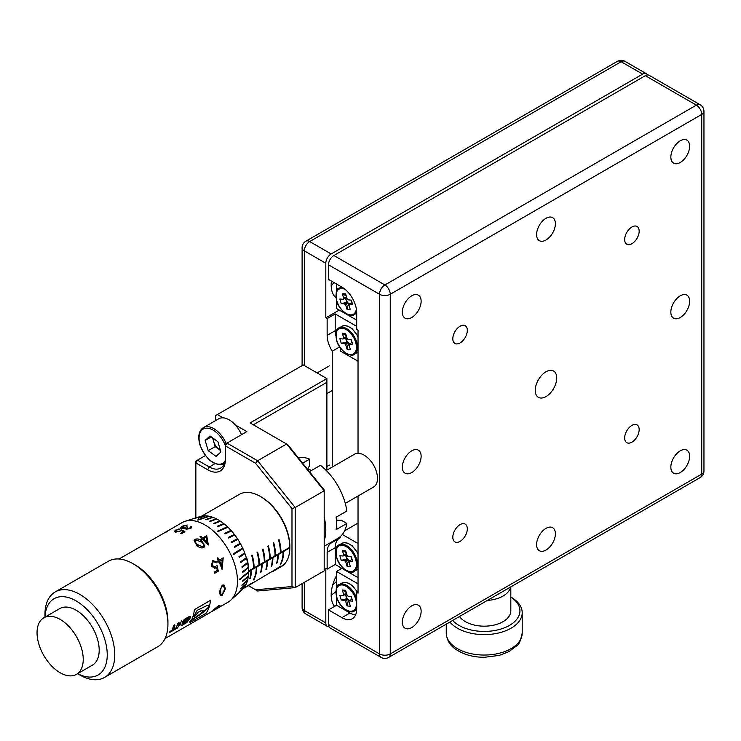 <?xml version="1.0" encoding="UTF-8"?>
<svg xmlns="http://www.w3.org/2000/svg" width="741" height="741" viewBox="0 0 741 741"><rect width="100%" height="100%" fill="white"/><g stroke="black" fill="none" stroke-linecap="round" stroke-linejoin="round"><path stroke-width="1.11" d="M545.987 396.583A15.19 8.772 120 0 0 555.917 383.199A15.19 8.772 120 0 0 553.583 371.028A15.19 8.772 120 0 0 545.987 371.778A15.19 8.772 120 0 0 536.067 385.163A15.19 8.772 120 0 0 538.392 397.333A15.19 8.772 120 0 0 545.987 396.583M631.916 243.724A10.254 5.919 120 0 0 638.612 234.693A10.254 5.919 120 0 0 637.038 226.477A10.254 5.919 120 0 0 631.916 226.987A10.254 5.919 120 0 0 625.219 236.018A10.254 5.919 120 0 0 626.784 244.234A10.254 5.919 120 0 0 631.916 243.724M460.068 342.944A10.254 5.919 120 0 0 466.765 333.904A10.254 5.919 120 0 0 465.191 325.688A10.254 5.919 120 0 0 460.068 326.197A10.254 5.919 120 0 0 453.372 335.238A10.254 5.919 120 0 0 454.937 343.454A10.254 5.919 120 0 0 460.068 342.944M460.068 541.375A10.254 5.919 120 0 0 466.765 532.344A10.254 5.919 120 0 0 465.191 524.128A10.254 5.919 120 0 0 460.068 524.628A10.254 5.919 120 0 0 453.372 533.668A10.254 5.919 120 0 0 454.937 541.884A10.254 5.919 120 0 0 460.068 541.375M631.916 442.164A10.254 5.919 120 0 0 638.612 433.124A10.254 5.919 120 0 0 637.038 424.908A10.254 5.919 120 0 0 631.916 425.417A10.254 5.919 120 0 0 625.219 434.448A10.254 5.919 120 0 0 626.784 442.664A10.254 5.919 120 0 0 631.916 442.164M411.737 627.571A13.292 7.669 120 0 0 420.416 615.854A13.292 7.669 120 0 0 418.378 605.202A13.292 7.669 120 0 0 411.737 605.86A13.292 7.669 120 0 0 403.048 617.577A13.292 7.669 120 0 0 405.086 628.229A13.292 7.669 120 0 0 411.737 627.571M411.737 472.545A13.292 7.669 120 0 0 420.416 460.828A13.292 7.669 120 0 0 418.378 450.185A13.292 7.669 120 0 0 411.737 450.843A13.292 7.669 120 0 0 403.048 462.551A13.292 7.669 120 0 0 405.086 473.203A13.292 7.669 120 0 0 411.737 472.545M411.737 317.519A13.292 7.669 120 0 0 420.416 305.801A13.292 7.669 120 0 0 418.378 295.159A13.292 7.669 120 0 0 411.737 295.816A13.292 7.669 120 0 0 403.048 307.524A13.292 7.669 120 0 0 405.086 318.176A13.292 7.669 120 0 0 411.737 317.519M545.987 550.054A13.292 7.669 120 0 0 554.676 538.346A13.292 7.669 120 0 0 552.638 527.694A13.292 7.669 120 0 0 545.987 528.352A13.292 7.669 120 0 0 537.308 540.069A13.292 7.669 120 0 0 539.346 550.711A13.292 7.669 120 0 0 545.987 550.054M545.987 240.01A13.292 7.669 120 0 0 554.676 228.293A13.292 7.669 120 0 0 552.638 217.641A13.292 7.669 120 0 0 545.987 218.299A13.292 7.669 120 0 0 537.308 230.016A13.292 7.669 120 0 0 539.346 240.668A13.292 7.669 120 0 0 545.987 240.01M680.247 472.545A13.292 7.669 120 0 0 688.926 460.837A13.292 7.669 120 0 0 686.888 450.185A13.292 7.669 120 0 0 680.247 450.843A13.292 7.669 120 0 0 671.559 462.551A13.292 7.669 120 0 0 673.597 473.203A13.292 7.669 120 0 0 680.247 472.545M680.247 317.519A13.292 7.669 120 0 0 688.926 305.811A13.292 7.669 120 0 0 686.888 295.159A13.292 7.669 120 0 0 680.247 295.816A13.292 7.669 120 0 0 671.559 307.524A13.292 7.669 120 0 0 673.597 318.176A13.292 7.669 120 0 0 680.247 317.519M680.247 162.492A13.292 7.669 120 0 0 688.926 150.784A13.292 7.669 120 0 0 686.888 140.132A13.292 7.669 120 0 0 680.247 140.79A13.292 7.669 120 0 0 671.559 152.507A13.292 7.669 120 0 0 673.597 163.15A13.292 7.669 120 0 0 680.247 162.492M510.632 586.992A26.583 15.348 180 0 1 487.356 600.432M452.677 620.458A35.698 20.609 0 0 0 458.994 625.395A35.698 20.609 0 0 0 508.771 625.793A35.698 20.609 0 0 0 510.818 597.07M511.086 597.181L511.086 597.181A37.976 21.924 180 0 1 522.201 612.687A37.976 21.924 180 0 1 498.767 632.944A37.976 21.924 180 0 1 457.382 628.192A37.976 21.924 180 0 1 449.898 622.051M462.088 652.765L460.893 652.2A36.994 21.359 180 0 1 458.068 650.737A36.994 21.359 180 0 1 455.52 649.107L456.725 649.662M459.531 616.493A26.583 15.348 0 0 0 465.441 621.68A26.583 15.348 0 0 0 494.404 625.006A26.583 15.348 0 0 0 510.818 610.825L510.818 586.881M352.132 599.33L351.771 599.293A4.224 2.436 -120 0 0 351.929 598.626M346.482 593.17A4.224 2.436 -120 0 0 346.269 593.476A4.224 2.436 -120 0 0 346.14 593.763A4.224 2.436 -120 0 0 346.195 596.255A4.224 2.436 -120 0 0 347.659 598.885A4.224 2.436 -120 0 0 347.974 599.219A4.224 2.436 -120 0 0 350.039 600.367M352.132 302.921L351.771 302.893A4.224 2.436 -120 0 0 351.929 302.217M346.482 296.761A4.224 2.436 -120 0 0 346.269 297.067A4.224 2.436 -120 0 0 346.14 297.363A4.224 2.436 -120 0 0 346.195 299.846A4.224 2.436 -120 0 0 347.659 302.476A4.224 2.436 -120 0 0 347.974 302.81A4.224 2.436 -120 0 0 350.039 303.958M358.033 583.852L336.553 571.45L341.925 568.347M358.033 591.605L356.69 592.374L358.033 593.152L358.033 496.016M381.087 657.397A7.595 7.595 0 0 0 388.682 657.397A7.595 4.381 -120 0 0 390.257 653.923L701.727 474.092L701.727 114.438L390.257 294.26L390.257 653.923A7.595 4.381 180 0 1 379.512 653.923A7.595 4.381 -60 0 0 381.087 657.397L330.069 627.942A7.595 4.381 -60 0 1 328.495 624.468L379.512 653.923L379.512 294.26L328.495 264.806L328.495 279.385L341.925 287.128A20.887 12.06 -120 0 1 356.69 312.711L356.69 329.458L358.033 330.227L358.033 453.279M336.553 596.922L336.553 605.249L328.495 609.899L328.495 624.468M336.553 571.45L336.553 587.733M328.495 264.806A7.595 4.381 -60 0 1 333.867 255.506L645.337 75.684A7.595 4.381 -60 0 1 649.135 75.304L700.152 104.759A7.595 4.381 120 0 0 696.355 105.139L645.337 75.684M336.553 284.035L336.553 291.324M336.553 300.513L336.553 308.525L356.69 320.149M328.495 609.899L341.925 617.642A20.887 12.06 -120 0 0 352.364 618.679A20.887 12.06 -120 0 0 356.69 609.121L356.69 592.374M336.553 605.249L349.974 612.992A20.887 12.06 -120 0 0 355.587 614.956M346.14 297.363L343.083 299.318A4.492 2.593 60 0 1 343.648 298.067L346.269 297.067L346.214 295.844M345.714 305.042L347.047 309.525L348.344 304.06L347.974 302.81L345.714 305.042A4.492 2.593 60 0 1 344.63 303.958L347.659 302.476L346.76 302.384L345.399 297.826M348.344 304.06L349.659 304.199M343.648 298.067L342.314 293.575L345.639 293.908L347.038 298.632A4.492 2.593 60 0 1 348.085 299.818L351.308 300.142L352.679 304.764L349.289 304.431A4.492 2.593 60 0 1 348.965 305.135L350.373 309.858L347.047 309.525M342.314 293.575L345.899 295.816M344.63 303.958L341.231 303.615L339.86 298.994L343.083 299.318M341.231 303.615L346.76 302.384M351.771 302.893L349.289 304.431M346.14 593.763L343.083 595.727A4.492 2.593 60 0 1 343.648 594.467L346.269 593.476L346.214 592.254M345.714 601.442L347.047 605.934L348.344 600.469L347.974 599.219L345.714 601.442A4.492 2.593 60 0 1 344.63 600.367L347.659 598.885L346.76 598.793L345.399 594.226M348.344 600.469L349.659 600.608M343.648 594.467L342.314 589.984L345.639 590.318L347.038 595.042A4.492 2.593 60 0 1 348.085 596.227L351.308 596.551L352.679 601.173L349.289 600.84A4.492 2.593 60 0 1 348.965 601.544L350.373 606.268L347.047 605.934M342.314 589.984L345.899 592.226M344.63 600.367L341.231 600.025L339.86 595.403L343.083 595.727M341.231 600.025L346.76 598.793M351.771 599.293L349.289 600.84M446.258 624.154L446.258 633.12C446.786 640.067 449.963 645.476 455.789 649.329L455.52 649.107M331.181 284.961A30.381 17.543 120 0 0 334.423 282.803M331.181 595.014A30.381 17.543 120 0 0 335.793 591.772M332.792 584.677A18.988 10.958 120 0 0 336.553 581.315M340.314 347.835L340.314 351.002L358.033 361.238M356.69 326.355L335.21 313.952L327.151 318.602L325.808 317.824L339.239 310.081M358.033 577.647L335.21 564.475L327.151 569.125L327.151 552.378A20.887 12.06 60 0 1 331.477 542.82A20.887 12.06 60 0 1 332.255 542.431L332.255 541.588M304.329 582.352L304.329 610.519L325.808 622.922L325.808 568.347L327.151 569.125M344.602 530.834L358.033 523.081M342.323 534.474L358.033 543.542M325.808 317.824L325.808 263.259L304.329 250.856L304.329 365.572M332.255 467.052L332.255 351.188A20.887 12.06 -120 0 1 327.151 335.349L327.151 318.602M331.181 253.959L642.651 74.128L621.171 61.725L309.701 241.557L331.181 253.959A7.595 4.381 120 0 0 325.808 263.259M302.106 365.619L302.106 247.753A7.595 4.381 180 0 0 304.329 250.856A7.595 4.381 -60 0 1 309.701 241.557A7.595 4.381 60 0 0 305.903 241.177L617.373 61.355A7.595 4.381 -120 0 1 621.171 61.725A7.595 4.381 -60 0 1 624.969 61.355L646.448 73.757A7.595 4.381 120 0 0 642.651 74.128M341.369 568.032A30.381 17.543 120 0 0 340.527 569.153M336.553 575.507A30.381 17.543 120 0 0 334.552 606.397M325.808 622.922A7.595 4.381 120 0 0 327.383 626.395A7.595 4.381 120 0 0 328.976 626.747M340.314 536.595L340.314 537.781L332.255 542.431M339.674 346.899L332.255 351.188M331.431 281.071A30.381 17.543 120 0 0 335.96 297.808M647.551 74.952A7.595 4.381 120 0 0 646.448 73.757M335.21 313.952L335.21 330.699A20.887 12.06 -120 0 0 335.803 335.84M335.21 564.475L335.21 547.729A20.887 12.06 60 0 1 338.813 538.651M352.132 342.611L351.771 342.574A4.224 2.436 -120 0 0 351.929 341.897M346.482 336.451A4.224 2.436 -120 0 0 346.269 336.757A4.224 2.436 -120 0 0 346.14 337.044A4.224 2.436 -120 0 0 346.195 339.535A4.224 2.436 -120 0 0 347.659 342.166A4.224 2.436 -120 0 0 347.974 342.499A4.224 2.436 -120 0 0 350.039 343.648M346.14 337.044L343.083 338.998A4.492 2.593 60 0 1 343.648 337.748L346.269 336.757L346.214 335.534M345.714 344.722L347.047 349.215L348.344 343.75L347.974 342.499L345.714 344.722A4.492 2.593 60 0 1 344.63 343.648L347.659 342.166L346.76 342.073L345.399 337.507M348.344 343.75L349.659 343.88M343.648 337.748L342.314 333.255L345.639 333.589L347.038 338.322A4.492 2.593 60 0 1 348.085 339.498L351.308 339.823L352.679 344.454L349.289 344.111A4.492 2.593 60 0 1 348.965 344.815L350.373 349.548L347.047 349.215M342.314 333.255L345.899 335.506M344.63 343.648L341.231 343.305L339.86 338.674L343.083 338.998M341.231 343.305L346.76 342.073M351.771 342.574L349.289 344.111M352.132 559.65L351.771 559.612A4.224 2.436 -120 0 0 351.929 558.936M346.482 553.481A4.224 2.436 -120 0 0 346.269 553.796A4.224 2.436 -120 0 0 346.14 554.083A4.224 2.436 -120 0 0 346.195 556.565A4.224 2.436 -120 0 0 347.659 559.196A4.224 2.436 -120 0 0 347.974 559.529A4.224 2.436 -120 0 0 350.039 560.687M346.14 554.083L343.083 556.037A4.492 2.593 60 0 1 343.648 554.787L346.269 553.796L346.214 552.573M345.714 561.761L347.047 566.254L348.344 560.789L347.974 559.529L345.714 561.761A4.492 2.593 60 0 1 344.63 560.678L347.659 559.196L346.76 559.103L345.399 554.546M348.344 560.789L349.659 560.918M343.648 554.787L342.314 550.294L345.639 550.628L347.038 555.361A4.492 2.593 60 0 1 348.085 556.537L351.308 556.862L352.679 561.493L349.289 561.15A4.492 2.593 60 0 1 348.965 561.854L350.373 566.587L347.047 566.254M342.314 550.294L345.899 552.536M344.63 560.678L341.231 560.344L339.86 555.713L343.083 556.037M341.231 560.344L346.76 559.103M351.771 559.612L349.289 561.15M235.305 424.936L246.873 431.614L226.996 443.09L257.609 460.763L286.61 444.016L250.088 422.935L326.883 378.595L303.254 364.952L215.724 415.497L215.724 420.517M326.883 470.155L326.883 382.319L253.311 424.797M287.786 444.702L324.197 489.996L324.197 490.783L295.205 507.52L295.205 587.622L324.197 570.885L324.197 490.783L286.61 444.016L287.786 444.702M248.365 585.64L255.571 589.799L291.982 586.548L291.982 508.595L255.571 463.301L225.384 445.878L225.384 459.522A25.064 14.468 60 0 1 207.665 469.748L195.856 462.93L195.856 517.866M222.995 417.831L217.335 414.562M255.571 463.301L257.609 460.763L295.205 507.52L291.982 508.595M291.982 586.548L295.205 587.622L257.609 590.985L255.571 589.799M205.359 455.585L197.467 460.142L209.277 466.96A22.786 13.153 -120 0 0 220.67 468.09A22.786 13.153 -120 0 0 225.384 457.66M326.883 378.595L326.883 382.319M197.467 460.142L195.856 461.069L195.856 462.93L197.467 460.142M225.384 444.016L225.384 445.878L226.996 443.09L225.384 444.016M212.574 437.848L213.667 441.525A9.726 5.613 -120 0 0 219.114 449.5A9.726 5.613 -120 0 0 220.429 450.315M241.52 434.708A20.887 12.06 -120 0 0 218.706 418.804L203.404 427.631A20.887 12.06 60 0 1 226.209 443.544M210.009 435.967L217.873 441.71L220.901 451.936L216.066 456.41L208.202 450.658L205.174 440.441L210.009 435.967M220.485 450.5L215.177 446.628L208.202 450.658M213.149 438.255A9.726 5.613 -120 0 0 213.667 441.525L215.177 446.628M211.287 436.903L205.174 440.441M224.597 589.262L223.615 586.112L222.319 586.214L220.586 589.039L220.929 594.634L222.198 594.523L224.597 589.262M225.301 588.178L222.105 595.449L220.29 595.634L219.54 591.568L222.254 585.14L224.004 584.936L225.366 588.817L222.105 595.449M223.615 586.112L222.272 586.196L220.531 589.012L220.244 591.716L220.929 594.634M77.648 673.68A44.052 25.435 -120 0 0 107.241 654.849A44.052 25.435 -120 0 0 76.869 601.359A44.052 25.435 -120 0 0 44.988 617.114M44.951 617.142L44.951 614.539A49.369 28.501 60 0 1 55.177 591.948A49.369 28.501 60 0 1 93.218 605.175A49.369 28.501 60 0 1 114.762 654.849A49.369 28.501 60 0 1 104.537 677.45A49.369 28.501 60 0 1 79.852 675.005L77.61 673.708M133.019 563.697L135.168 564.938A46.331 26.75 60 0 1 167.929 621.671L167.929 624.154A49.369 28.501 -120 0 0 133.019 563.697A49.369 28.501 -120 0 0 108.343 561.252L55.177 591.948M260.295 496.414L261.369 497.035A40.255 23.24 60 0 1 289.833 546.33L289.833 547.266A41.774 24.12 -120 0 0 260.295 496.414A41.774 24.12 -120 0 0 239.408 494.349L201.7 516.116M165.021 638.585L227.959 602.248A45.951 26.528 -120 0 0 230.646 600.284A45.951 26.528 -120 0 0 237.472 581.213A45.951 26.528 -120 0 0 219.262 537.003A45.951 26.528 -120 0 0 185.055 521.321A45.951 26.528 -120 0 0 182.008 522.664L174.098 527.231M240.547 543.903L240.177 543.246L234.332 546.682A44.275 25.565 -120 0 1 234.702 547.34L240.547 543.903A42.598 24.592 -120 0 1 242.622 547.988L233.369 553.814A44.275 25.565 60 0 1 233.684 554.5L242.937 548.673A42.598 24.592 -120 0 1 244.678 552.842L239 556.658A44.275 25.565 -120 0 1 239.26 557.352L244.928 553.536A42.598 24.592 -120 0 1 246.318 557.723L240.705 561.734A44.275 25.565 -120 0 1 240.899 562.419L246.512 558.418A42.598 24.592 -120 0 1 247.513 562.558L241.946 566.754A44.275 25.565 -120 0 1 242.085 567.439L247.651 563.234A42.598 24.592 -120 0 1 248.254 567.273L242.724 571.654A44.275 25.565 -120 0 1 242.789 572.311L248.328 567.921A42.598 24.592 -120 0 1 248.531 571.783L239.639 579.119A44.275 25.565 60 0 1 239.639 579.425A44.275 25.565 60 0 1 239.639 579.74L248.531 572.404L248.263 572.006M240.186 543.236A42.598 24.592 -120 0 0 237.815 539.309L237.398 538.67L231.442 541.93A44.275 25.565 -120 0 1 231.859 542.569L237.815 539.309M237.398 538.67A42.598 24.592 -120 0 0 234.777 534.956L228.691 538.04A44.275 25.565 -120 0 0 228.247 537.447L234.323 534.363A42.598 24.592 -120 0 0 231.479 530.908L225.264 533.844A44.275 25.565 -120 0 0 224.782 533.298L230.988 530.361A42.598 24.592 -120 0 0 227.969 527.24L217.761 531.723A44.275 25.565 60 0 0 217.252 531.241L227.459 526.758A42.598 24.592 -120 0 0 224.319 524.007L217.826 526.666A44.275 25.565 -120 0 0 217.298 526.249L223.791 523.591A42.598 24.592 -120 0 0 220.568 521.256L213.927 523.813A44.275 25.565 -120 0 0 213.389 523.461L220.031 520.914A42.598 24.592 -120 0 0 216.789 519.033L209.999 521.507A44.275 25.565 -120 0 0 209.462 521.238L216.252 518.765A42.598 24.592 -120 0 0 213.028 517.375L206.091 519.784A44.275 25.565 -120 0 0 205.563 519.589L212.5 517.19A42.598 24.592 -120 0 0 209.351 516.301L197.977 520.108A44.275 25.565 60 0 0 197.458 520.006L208.842 516.199A42.598 24.592 -120 0 0 205.822 515.838L198.607 518.181A44.275 25.565 -120 0 0 198.125 518.172L205.34 515.819A42.598 24.592 -120 0 0 202.497 515.986L195.152 518.339A44.275 25.565 -120 0 0 194.698 518.413L202.043 516.051A42.598 24.592 -120 0 0 199.931 516.57L185.055 521.321M222.05 569.375A45.951 26.528 -120 0 0 218.919 561.743L217.928 562.317A45.951 26.528 -120 0 0 217.382 561.196L218.373 560.631A45.951 26.528 -120 0 0 217.094 558.14L217.863 557.695A45.951 26.528 -120 0 1 219.151 560.177L223.226 557.825L222.05 569.375M212.454 560.465L216.641 561.984L215.872 562.428L212.991 561.585L212.185 565.596L215.353 566.819L217.002 565.161L218.317 571.191L214.788 573.228A45.951 26.528 -120 0 0 214.381 572.089L217.298 570.403L216.622 567.226L214.76 568.366L211.389 565.994L212.676 560.344M213.241 561.474L212.139 565.605L215.307 566.819M214.566 567.115L215.353 566.819M200.746 536.327A45.951 26.528 -120 0 1 202.664 538.003L206.739 535.65L208.221 545.033A45.951 26.528 -120 0 0 202.738 539.226L201.747 539.8A45.951 26.528 -120 0 0 200.904 539.013L201.895 538.448A45.951 26.528 -120 0 0 199.977 536.771L200.746 536.327L200.005 536.799M203.58 547.71C200.913 548.34 198.542 547.404 196.495 544.922L194.077 540.578L195.124 539.272C197.856 538.438 200.265 539.198 202.33 541.551L204.386 546.941L203.58 547.71M186.741 526.814A45.951 26.528 -120 0 1 187.593 527.055L186.76 528.759L189.816 528.25L191.076 526.286L191.762 527.166L190.696 528.602L185.982 529.204L185.269 528.092L181.656 528.416L180.665 527.833L182.036 526.351L187.269 525.008L182.842 526.443L182.36 527.962L186.751 526.888L182.369 528.027L181.758 527.601L182.369 528.027M186.769 528.824L186.324 528.379L189.826 528.314L190.317 526.795M190.604 527.314L190.307 526.731M180.489 533.427L183.407 531.742L181.656 530.713L175.395 532.214L174.209 531.556L175.561 530.093L180.443 528.861L176.33 530.195L175.385 531.306L176.201 531.779L180.091 531.01L181.564 529.806L184.88 531.742L181.36 533.77A45.951 26.528 -120 0 0 180.489 533.427M173.792 527.435L167.494 531.047M172.94 527.898L172.153 528.379M165.984 532.205C167.837 530.843 167.911 530.723 166.197 531.825L119.069 559.001M76.471 674.356L92.421 665.149A32.66 18.858 -120 0 0 99.192 650.2A32.66 18.858 -120 0 0 84.937 617.336A32.66 18.858 -120 0 0 59.771 608.583L43.812 617.799A32.66 18.858 -120 0 0 37.05 632.749A32.66 18.858 -120 0 0 51.305 665.613A32.66 18.858 -120 0 0 76.471 674.356A32.66 18.858 -120 0 0 83.233 659.407A32.66 18.858 -120 0 0 68.978 626.543A32.66 18.858 -120 0 0 43.812 617.799M345.278 503.38L373.557 487.059A18.988 10.958 -120 0 0 377.484 478.362A18.988 10.958 -120 0 0 376.9 473.48A18.988 10.958 -120 0 0 367.99 458.058A18.988 10.958 -120 0 0 354.569 454.168L326.29 470.498M311.479 470.489A36.077 20.831 -120 0 0 306.941 468.525M243.474 588.465L251.375 583.362M252.561 582.583L251.375 583.547M251.218 583.732L245.058 587.437M281.247 566.022L245.956 587.029M246.54 558.51L246.892 558.306A41.774 24.12 -120 0 1 248.744 570.978L253.579 568.19A41.774 24.12 60 0 0 251.727 555.518L252.255 555.204A41.774 24.12 -120 0 1 254.117 567.884L258.952 565.087A41.774 24.12 60 0 0 257.09 552.415L257.627 552.101A41.774 24.12 -120 0 1 259.489 564.781L264.324 561.993A41.774 24.12 60 0 0 262.462 549.313L262.999 549.007A41.774 24.12 -120 0 1 264.861 561.678L269.696 558.89A41.774 24.12 60 0 0 267.834 546.219L268.372 545.904A41.774 24.12 -120 0 1 270.233 558.575L275.059 555.787A41.774 24.12 60 0 0 273.207 543.116L273.744 542.801A41.774 24.12 -120 0 1 275.596 555.481L280.431 552.684A41.774 24.12 60 0 0 278.57 540.013L279.107 539.707A41.774 24.12 -120 0 1 280.969 552.378L289.833 547.266M279.422 566.67C281.802 565.679 281.83 566.013 279.505 567.662L281.182 566.698A41.774 24.12 -120 0 0 289.833 547.886L289.833 547.516M248.531 571.728L250.893 570.357A41.774 24.12 60 0 1 249.791 578.665L250.328 578.351A41.774 24.12 -120 0 0 251.431 570.051L256.266 567.263A41.774 24.12 60 0 1 253.413 579.925L253.95 579.619A41.774 24.12 -120 0 0 256.803 566.948L261.638 564.16A41.774 24.12 60 0 1 260.526 572.46L261.064 572.154A41.774 24.12 -120 0 0 262.175 563.855L267.01 561.057A41.774 24.12 60 0 1 265.899 569.366L266.436 569.051A41.774 24.12 -120 0 0 267.547 560.752L272.373 557.964A41.774 24.12 60 0 1 271.271 566.263L271.808 565.948A41.774 24.12 -120 0 0 272.91 557.649L277.745 554.861A41.774 24.12 60 0 1 276.643 563.16L277.18 562.854A41.774 24.12 -120 0 0 278.283 554.546L283.118 551.758A41.774 24.12 60 0 1 280.265 564.429L280.802 564.114A41.774 24.12 -120 0 0 283.655 551.452L289.833 547.886M246.846 558.334A41.7 24.073 60 0 1 248.698 570.95L248.744 570.978M252.218 555.231A41.7 24.073 60 0 1 254.07 567.847L254.117 567.884M257.59 552.128A41.7 24.073 60 0 1 259.433 564.753L259.489 564.781M262.962 549.025A41.7 24.073 60 0 1 264.806 561.65L264.861 561.678M268.325 545.932A41.7 24.073 60 0 1 270.178 558.547L270.233 558.575M248.531 571.672L250.893 570.357M251.431 570.051L256.266 567.263M256.803 566.948L261.638 564.16M262.175 563.855L267.01 561.057M267.547 560.752L272.373 557.964M272.91 557.649L277.745 554.861M278.283 554.546L283.118 551.758M273.698 542.829A41.7 24.073 60 0 1 275.55 555.444L275.596 555.481M283.655 551.452L289.833 547.821M104.537 677.45L157.703 646.754A49.369 28.501 -120 0 0 167.929 624.154M191.261 620.486A45.951 26.528 60 0 1 189.909 622.616L206.017 613.307A45.951 26.528 -120 0 0 210.463 600.34L194.346 609.648A45.951 26.528 60 0 1 191.493 620.06L189.816 621.143A45.951 26.528 -120 0 1 189.613 621.504L201.95 613.261L208.091 607.611L208.795 605.416L207.424 605.304L197.097 610.399L193.809 616.558L195.624 615.502L197.967 612.474L202.182 610.325L203.701 610.427L199.375 614.576L191.493 620.06M181.184 625.839L182.999 624.793A45.951 26.528 -120 0 0 185.055 618.967L183.351 620.384A45.951 26.528 -120 0 1 182.416 623.413L181.823 620.838L178.183 625.858A45.951 26.528 -120 0 0 179.118 622.829L177.645 623.246A45.951 26.528 -120 0 1 175.598 629.063L177.414 628.016L180.823 623.088L181.184 625.839M178.183 625.858L178.081 625.756A45.794 26.444 -120 0 0 179.007 622.736L178.729 622.625M169.457 632.443L175.154 629.322L169.337 632.675A45.951 26.528 -120 0 0 169.782 631.74L172.079 630.091A45.951 26.528 -120 0 0 173.505 625.626L174.626 624.987M175.154 629.322A45.951 26.528 -120 0 0 175.774 627.979L173.7 629.183A45.951 26.528 -120 0 0 175.006 625.2L174.524 624.895M186.815 622.588L190.557 616.753L188.862 616.771L185.509 618.707A45.951 26.528 -120 0 1 184.389 622.431L187.621 620.56A45.951 26.528 -120 0 0 187.908 619.782L186.223 620.384A45.951 26.528 -120 0 0 186.565 619.226L188.538 618.096C189.566 618.503 189.168 619.633 187.334 621.495L183.74 623.885A45.951 26.528 -120 0 1 183.425 624.543L186.815 622.588L190.733 617.244M187.621 620.56L187.529 620.458A45.794 26.444 -120 0 0 187.806 619.68L187.566 619.606M219.049 606.342L217.984 606.407L214.621 609.102L217.724 607.676L210.5 612.325A45.951 26.528 -120 0 0 211.111 611.946L215.992 608.898L213.862 609.528L218.465 605.758L219.114 605.953M213.362 610.241L213.862 609.528M220.031 605.295L219.123 606.212M214.575 609.037L217.937 606.351L219.003 606.286M230.646 600.284L242.196 589.771A42.598 24.592 -120 0 0 242.622 589.373L242.603 589.354M248.531 572.404A42.598 24.592 -120 0 1 248.328 576.026L242.789 580.749A44.275 25.565 -120 0 1 242.724 581.333L248.254 576.609A42.598 24.592 -120 0 1 247.651 579.934L242.085 584.816A44.275 25.565 -120 0 1 241.946 585.334L247.513 580.462A42.598 24.592 -120 0 1 246.512 583.445L240.899 588.456A44.275 25.565 -120 0 1 240.705 588.919L246.318 583.908A42.598 24.592 -120 0 1 244.928 586.502L239.26 591.633A44.275 25.565 -120 0 1 239 592.031L244.678 586.9A42.598 24.592 -120 0 1 242.937 589.058L233.684 597.468A44.275 25.565 60 0 1 233.369 597.792L242.622 589.373M248.328 567.921L248.022 567.458M220.272 521.377L220.031 520.914M224.06 524.109L223.791 523.591M227.765 527.333L227.459 526.758M231.414 530.973L230.988 530.361M234.73 534.983L234.323 534.363M242.937 548.673L242.557 548.025M244.928 553.536L244.558 552.916M246.512 558.418L246.16 557.834M247.651 563.234L247.318 562.706M279.07 539.726A41.7 24.073 60 0 1 280.913 552.351L280.969 552.378M280.802 564.114L280.756 564.068A41.7 24.073 -120 0 0 283.599 551.415L283.062 551.73M277.18 562.854L277.125 562.808A41.7 24.073 -120 0 0 278.236 554.518L277.699 554.833M277.125 562.808L276.662 563.077M271.808 565.948L271.752 565.911A41.7 24.073 -120 0 0 272.864 557.621L272.327 557.927M266.436 569.051L266.389 569.005A41.7 24.073 -120 0 0 267.492 560.724L266.955 561.03M266.389 569.005L265.926 569.273M261.064 572.154L261.017 572.108A41.7 24.073 -120 0 0 262.119 563.818L261.582 564.133M261.017 572.108L260.554 572.376M253.95 579.619L253.904 579.564A41.7 24.073 -120 0 0 256.747 566.921L256.21 567.226M250.328 578.351L250.273 578.304A41.7 24.073 -120 0 0 251.384 570.024L250.847 570.329M218.919 561.743L217.919 562.308M219.151 560.177L219.104 560.196A45.868 26.481 -120 0 0 217.826 557.714M223.18 557.843L222.041 569.357M222.254 559.816L221.716 566.078A45.868 26.481 -120 0 0 219.642 561.308L222.254 559.816L219.642 561.308M221.763 566.078A45.951 26.528 -120 0 0 219.688 561.298M216.622 567.226L215.696 568.023M212.408 560.483L216.594 562.002L215.863 562.428M216.956 565.17L218.262 571.191L214.779 573.21M200.931 539.04L201.895 538.448M202.664 538.003L202.654 538.049A45.868 26.481 -120 0 0 200.737 536.382M202.654 538.049L206.73 535.697L208.351 544.987M206.998 542.319L206.98 542.366A45.868 26.481 -120 0 0 203.497 538.827L206.072 537.299L206.998 542.319A45.951 26.528 -120 0 0 203.516 538.781M195.124 539.272L195.115 539.328C197.856 538.494 200.255 539.253 202.312 541.597L204.692 545.941M202.747 546.849L202.775 546.812C203.979 545.302 203.571 543.699 201.561 542.004L195.957 540.013L195.226 540.967L195.522 542.384L197.245 544.533L202.747 546.849L203.34 546.265M195.522 542.384L197.263 544.478L202.775 546.812L203.358 546.228M195.244 540.911L195.541 542.338M191.076 526.286L190.354 526.777M182.036 526.351L185.157 525.239M187.519 527.092A45.868 26.481 -120 0 0 186.751 526.888M180.563 533.455L183.407 531.742M175.561 530.093L178.766 529.028M175.385 531.306L176.219 531.843L180.109 531.084L181.573 529.88L184.889 531.806M165.549 532.195L165.53 532.177C166.799 531.39 166.697 531.547 165.215 532.64M166.521 531.705L165.53 532.177M215.992 608.898L214.871 609.565M217.196 608.018L215.362 609.371M183.536 624.32L186.713 622.477M186.565 619.226L188.427 618.003M186.223 620.384L186.121 620.291A45.794 26.444 -120 0 0 186.463 619.133M184.463 622.227L187.529 620.458M193.707 616.456L195.624 615.502M195.522 615.41L197.967 612.474M197.866 612.381L200.311 611.195M200.209 611.103L202.182 610.325M202.08 610.232L203.701 610.427M189.52 621.403L190.391 621.041M190.289 620.93L191.771 620.171M191.678 620.06L192.243 619.874M192.141 619.763L193.429 619.115M193.327 619.004L194.753 618.263M194.661 618.151L197.217 616.623M197.125 616.512L200.376 614.419M200.274 614.317L203.099 612.372M202.997 612.27L206.498 609.417M206.396 609.324L208.091 607.611M207.989 607.518L208.795 605.416M175.061 629.211A45.794 26.444 -120 0 0 175.589 628.09M174.904 625.108A45.794 26.444 -120 0 1 173.598 629.081L173.7 629.183M181.174 625.682L182.999 624.793M182.907 624.682A45.794 26.444 -120 0 0 184.907 619.05M181.712 620.745L182.416 623.413M175.71 628.831L177.414 628.016M177.321 627.905L180.823 623.088M210.463 600.34A45.942 26.528 -120 0 1 206.017 613.307L189.9 622.616M279.376 566.615C281.756 565.624 281.784 565.948 279.459 567.597L279.505 567.662M278.496 568.152C280.385 566.865 280.459 566.587 278.727 567.328L272.836 571.515L278.533 568.217C280.422 566.93 280.506 566.652 278.773 567.384L275.356 569.773M278.727 567.328L278.773 567.384C280.506 566.652 280.422 566.93 278.533 568.217M251.171 583.667L245.067 587.437M324.197 517.357A45.572 26.305 60 0 1 325.808 529.898A45.572 26.305 60 0 1 324.197 540.587M308.793 470.822A45.572 26.305 60 0 1 309.701 471.508L320.445 465.311A45.572 26.305 60 0 1 346.844 511.04L336.099 517.237A45.572 26.305 60 0 1 336.553 523.702A45.572 26.305 60 0 1 336.099 529.639L346.844 523.442A45.572 26.305 60 0 1 337.859 538.355L324.197 546.247M346.844 523.442L341.379 520.284L337.47 520.265M307.765 468.812L309.701 465.413L309.701 459.114A45.572 26.305 60 0 0 298.058 457.475M302.643 463.181L309.701 459.114M446.258 633.12A37.976 21.924 0 0 0 457.382 648.625A37.976 21.924 0 0 0 498.767 653.377A37.976 21.924 0 0 0 522.201 633.12C520.515 640.928 518.774 645.078 516.986 645.568L508.882 651.672L499.202 655.405L484.429 657.295C475.944 657.286 468.275 655.72 461.439 652.599M355.652 599.061A14.431 8.327 -120 0 0 342.323 584.973A14.431 8.327 -120 0 0 336.785 597.172A14.431 8.327 -120 0 0 350.113 611.251A14.431 8.327 -120 0 0 355.652 599.061M357.171 592.105A15.19 8.772 -120 0 0 341.842 583.102L339.165 584.649A15.19 8.772 60 0 1 356.68 598.802A15.19 8.772 60 0 1 356.69 598.83M345.056 289.323A14.431 8.327 -120 0 0 336.785 300.763A14.431 8.327 -120 0 0 347.631 314.184A14.431 8.327 -120 0 0 356.356 308.904M341.499 286.887L339.165 288.24A15.19 8.772 60 0 1 342.629 287.564M333.867 255.506L384.885 284.961L696.355 105.139A7.595 4.381 -120 0 1 701.727 114.438A7.595 4.381 180 0 0 703.95 111.335A7.595 7.595 0 0 0 700.152 104.759M349.974 612.992L341.925 617.642M384.885 284.961A7.595 4.381 120 0 0 379.512 294.26A7.595 4.381 180 0 0 390.257 294.26A7.595 4.381 -120 0 0 384.885 284.961M703.95 470.998A7.595 4.381 180 0 1 701.727 474.092A7.595 4.381 -120 0 1 700.152 477.575A7.595 7.595 0 0 0 703.95 470.998L703.95 111.335M356.671 311.878A15.19 8.772 60 0 1 354.346 314.545L356.69 313.202M356.69 608.25A15.19 8.772 60 0 1 354.346 610.955L356.68 609.611M335.21 330.699L327.151 335.349M335.21 547.729L327.151 552.378M305.903 613.993A7.595 4.381 -60 0 1 304.329 610.519A7.595 4.381 0 0 1 302.106 607.416A7.595 7.595 0 0 0 305.903 613.993L327.383 626.395M355.652 342.333A14.431 8.327 -120 0 0 342.323 328.254A14.431 8.327 -120 0 0 336.785 340.443A14.431 8.327 -120 0 0 350.113 354.531A14.431 8.327 -120 0 0 355.652 342.333M358.033 337.053A15.19 8.772 -120 0 0 341.842 326.373L339.165 327.93A15.19 8.772 60 0 1 356.68 342.073A15.19 8.772 60 0 1 354.346 354.235L357.032 352.688A15.19 8.772 -120 0 0 358.033 351.929L357.032 352.688M355.652 559.372A14.431 8.327 -120 0 0 342.323 545.293A14.431 8.327 -120 0 0 336.785 557.482A14.431 8.327 -120 0 0 350.113 571.561A14.431 8.327 -120 0 0 355.652 559.372M358.033 554.083A15.19 8.772 -120 0 0 341.842 543.412L339.165 544.959A15.19 8.772 60 0 1 356.68 559.112A15.19 8.772 60 0 1 354.346 571.274L357.032 569.718A15.19 8.772 -120 0 0 358.033 568.968M214.946 463.69L209.277 466.96L207.665 469.748M225.384 445.804A19.748 11.402 -120 0 0 207.109 428.168A19.748 11.402 -120 0 0 200.135 444.896A19.748 11.402 -120 0 0 212.019 461.68A19.748 11.402 -120 0 0 225.023 461.374M280.431 552.629L280.913 552.351M275.059 555.731L275.55 555.444M269.687 558.825L270.178 558.547M264.324 561.928L264.806 561.65M258.952 565.031L259.433 564.753M253.579 568.134L254.07 567.847M522.201 612.687L522.201 633.12M339.165 584.649C336.395 584.501 335.543 588.641 336.599 597.07C339.146 608.092 351.799 614.456 354.346 610.955M341.842 583.102L344.102 582.361L347.825 582.871L352.271 585.557L357.449 591.939M339.165 288.24C336.395 288.101 335.543 292.241 336.599 300.67C339.146 311.683 351.799 318.046 354.346 314.545M388.682 657.397L700.152 477.575M305.903 241.177A7.595 7.595 0 0 0 302.106 247.753M302.106 583.639L302.106 607.416M624.969 61.355A7.595 7.595 0 0 0 617.373 61.355M339.165 327.93C336.395 327.781 335.543 331.922 336.599 340.351C339.146 351.373 351.799 357.736 354.346 354.235M341.842 326.373L344.102 325.642L347.825 326.151L352.271 328.837L358.033 336.321M339.165 544.959C336.395 544.82 335.543 548.961 336.599 557.389C339.146 568.403 351.799 574.775 354.346 571.274M341.842 543.412L344.102 542.681L347.825 543.19L352.271 545.867L358.033 553.36M358.033 568.986L357.032 569.718M203.404 427.631C198.866 430.595 197.68 436.301 199.848 444.748C206.369 460.189 214.519 466.534 224.282 463.81M329.347 365.878L317.102 372.955M332.255 390.516L326.883 393.61M329.347 465.098L326.883 466.524M376.9 473.48A30.381 30.381 0 0 0 367.99 458.058M245.076 587.456L244.335 587.882"/></g></svg>
